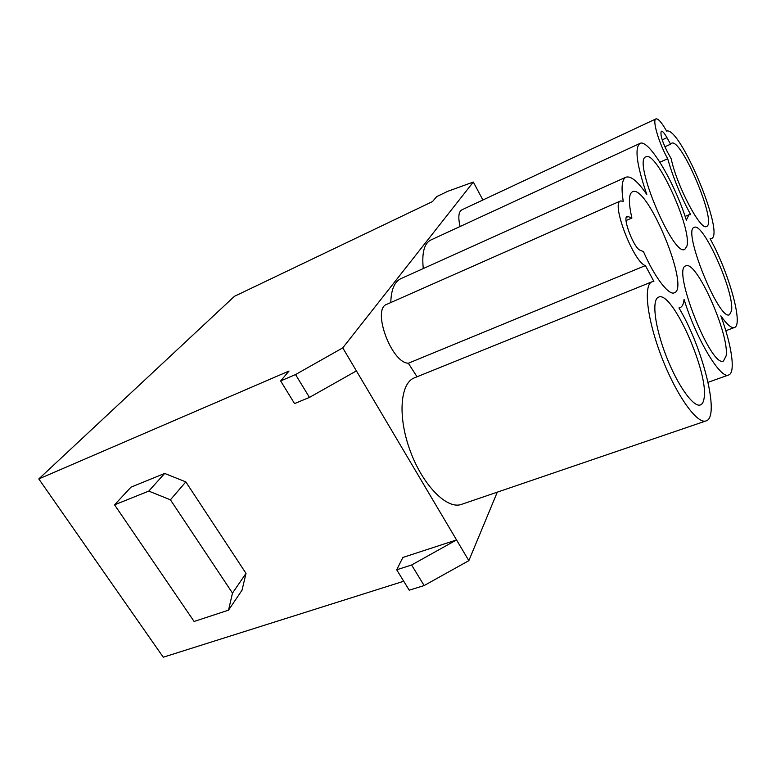 <?xml version="1.0" encoding="UTF-8"?>
<svg xmlns="http://www.w3.org/2000/svg" width="776" height="776" viewBox="0 0 776 776"><rect width="100%" height="100%" fill="white"/><g stroke="black" fill="none" stroke-linecap="round" stroke-linejoin="round"><path stroke-width="1.16" d="M228.522 610.159L194.107 621.469L114.557 504.837L148.769 491.101L170.419 499.812L232.49 593.087L228.522 610.159L242.015 590.235L246.021 573.386L232.49 593.087M114.557 504.837L131.018 487.134L164.667 473.438L148.769 491.101M164.667 473.438L185.823 481.896L170.419 499.812M185.823 481.896L246.021 573.386M497.29 492.159L468.84 560.67L424.132 585.56L409.233 590.197L396.691 569.788L402.87 557.459L456.55 539.931L342.759 347.871L473.321 182.05L447.82 191.284L436.694 196.619L432.494 201.576L234.42 296.325L38.8 478.938L163.261 657.214L403.733 581.243M38.8 478.938L289.031 371.035L280.64 380.948L295.54 374.565L309.459 397.409L356.407 370.909M280.64 380.948L294.56 403.588L309.459 397.409M704.065 398.379C703.512 402.046 702.29 404.228 700.379 404.936C693.521 407.778 677.409 385.216 666.089 355.845C654.682 326.502 651.559 299.488 658.552 297.16C671.948 289.846 709.07 372.936 704.065 398.379M626.077 220.529L631.897 218.007L627.173 216.252C622.032 217.309 633.992 248.495 640.219 250.27L643.479 251.628C654.605 277.255 668.776 295.704 674.363 292.814C690.465 288.177 647.145 183.592 632.469 191.759C628.608 193.913 628.414 202.662 631.897 218.007M726.103 355.932L723.504 360.956C711.233 368.862 671.385 268.021 685.858 265.887C696.363 259.747 729.741 334.844 726.103 355.932M686.886 246.196L684.839 249.339C673.452 257.671 632.12 159.614 645.913 156.83C656.389 150.263 692.24 228.978 686.886 246.196M731.535 310.778L729.537 314.697C719.274 321.788 681.9 229.24 694.248 227.387C703.211 221.829 734.756 292.727 731.535 310.778M667.554 152.222L671.221 158.828C676.691 185.619 700.777 231.248 706.538 226.456C717.519 223.546 681.289 137.313 671.521 143.269L670.571 144.2L666.972 137.672C664.392 133.103 662.51 130.94 661.336 131.202C660.056 134.364 662.122 141.368 667.554 152.222M664.867 146.8L670.571 144.2M645.399 265.596C633.614 262.414 610.78 202.827 620.558 200.955L623.244 201.236C621.043 187.22 621.954 179.207 625.99 177.18C630.878 175.648 637.823 181.429 646.815 194.524C636.708 164.91 634.419 147.876 639.948 143.434C648.59 138.468 674.509 182.321 686.362 220.151L688.894 214.797L690.679 214.671C680.833 196.435 673.17 177.782 667.69 158.721C658.863 143.143 652.044 119.746 655.943 118.893C658.184 118.408 661.724 122.462 666.594 131.076C680.067 126.022 725.337 234.788 711.408 238.581L710.079 238.727C728.557 271.551 743.718 325.173 734.445 327.501C731.487 328.471 726.947 324.572 720.826 315.813C731.739 345.32 735.793 372.81 728.703 374.963C720.788 379.774 696.217 339.025 684.063 299.39C683.637 303.969 682.308 306.714 680.086 307.645L678.942 307.907C702.775 347.338 720.448 417.197 706.073 420.902C697.294 424.559 676.468 395.556 661.792 357.445C647.009 319.373 643.129 284.714 652.082 281.746L653.887 281.407L645.399 265.596L408.331 363.236L417.042 376.777M620.558 200.955L386.797 304.318C371.617 308.848 391.317 362.964 408.331 363.236M652.082 281.746L414.423 377.834C400.135 383.053 397.477 416.751 410.31 451.147C422.949 485.611 447.16 509.822 461.507 504.371L706.073 420.902M655.943 118.893L461.749 209.908C458.538 211.829 457.985 217.358 460.071 226.505M659.91 162.223L667.69 158.721M639.948 143.434L430.699 240.075C424.191 243.431 421.717 252.927 423.269 268.564M625.99 177.18L400.891 278.652C394.518 281.698 391.143 289.671 390.784 302.562M473.321 182.05L482.905 199.985M295.54 374.565L342.759 347.871M468.84 560.67L456.55 539.931L411.6 564.996L396.691 569.788M424.132 585.56L411.6 564.996M628.57 216.407L626.31 217.387M666.972 137.672L662.219 139.855M679.029 308.053L680.086 307.645M708.071 382.306L728.703 374.963M725.803 330.731L734.445 327.501M710.263 239.056L711.408 238.581M685.111 216.407L688.894 214.797"/></g></svg>
